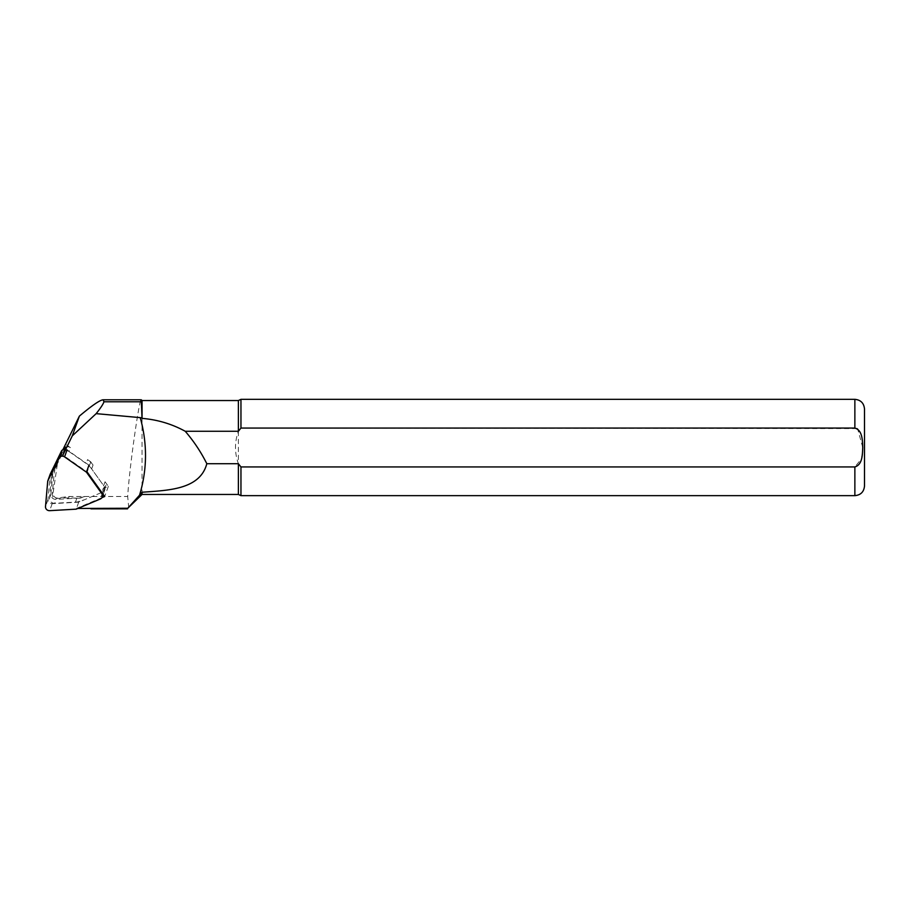 <?xml version="1.0" encoding="UTF-8"?>
<svg xmlns="http://www.w3.org/2000/svg" width="910" height="910" viewBox="0 0 910 910"><rect width="100%" height="100%" fill="white"/><g stroke="black" fill="none" stroke-linecap="round" stroke-linejoin="round"><path stroke-width="0.68" stroke-dasharray="4.55 3.41" d="M103.183 488.534A4.812 4.584 -160.2 0 0 105.059 481.765L108.358 486.349L103.183 488.534L101.784 492.424L82.935 500.375L84.334 496.485L80.114 498.259L76.474 508.406L77.885 508.451M65.44 447.231L55.499 467.626A14.446 13.741 -160.2 0 0 54.953 468.934A14.446 13.741 -160.2 0 0 54.225 472.222L52.291 494.335A3.856 3.663 -160.2 0 0 56.454 498.441L64.94 497.963A40.939 38.937 19.8 0 1 68.625 497.906L77.293 498.179A22.397 21.305 -160.2 0 0 84.334 496.485M66.555 444.945L70.445 447.663L69.046 451.553A4.812 4.584 -160.2 0 0 61.971 453.18L54.634 467.205A22.397 21.305 -160.2 0 0 53.77 469.241A22.397 21.305 -160.2 0 0 52.655 474.337L50.914 494.255A4.812 4.584 -160.2 0 0 56.124 499.385L76.872 498.202A22.397 21.305 -160.2 0 0 77.293 498.179L80.114 498.259M70.445 447.663A4.812 4.584 -160.2 0 0 65.793 447.083M101.92 497.668L76.474 508.406M108.358 486.349L104.707 496.496M93.047 465.021A22.397 21.305 -160.2 0 0 87.565 459.618L90.784 461.87L93.047 465.021L91.648 468.923L103.66 485.656L105.059 481.765M90.784 461.87L87.144 472.017L62.915 455.08M69.046 451.553L86.166 463.509L87.565 459.618M62.926 449.62L58.399 459.311L57.523 463.065L53.303 491.525C52.393 494.665 53.485 496.849 56.579 498.088L69.149 496.485L127.684 496.485C129.732 462.553 141.641 383.667 141.562 401.776M128.742 507.757L127.684 496.485M142.051 494.46L142.051 400.536M240.957 495.654L240.957 466.932L854.865 466.932L861.52 458.811L862.748 447.8M238.374 494.46L238.374 463.713L240.957 466.932M864.5 486.031L864.5 408.965M862.748 447.492L857.743 429.201M856.867 428.599L240.957 428.064L240.957 399.331M238.374 431.272L238.374 463.713C234.541 452.907 234.541 442.089 238.374 431.272L238.374 400.536M101.784 492.424A4.812 4.584 -160.2 0 0 103.66 485.656M91.648 468.923A22.397 21.305 -160.2 0 0 86.166 463.509M54.634 467.205L53.235 471.107L61.971 453.18M53.235 471.107A22.397 21.305 -160.2 0 0 52.37 473.132A22.397 21.305 -160.2 0 0 51.256 478.239L49.515 498.145A4.812 4.584 -160.2 0 0 54.725 503.275L56.124 499.385M76.872 498.202L75.473 502.104L54.725 503.275M75.473 502.104A22.397 21.305 -160.2 0 0 82.935 500.375M65.042 449.165A3.856 3.663 19.8 0 1 67.078 449.881L88.964 465.169L104.32 486.577A3.856 3.663 19.8 0 1 102.819 491.991L78.715 502.161L52.188 503.662A3.856 3.663 19.8 0 1 48.014 499.556L50.243 474.099M78.715 502.161L76.201 509.156M65.372 496.769L64.94 497.963M57.523 463.065L54.225 472.222M53.303 491.525L52.291 494.335M59.025 457.81L55.499 467.626M69.149 496.485L68.625 497.906M854.865 495.654L854.865 466.932M854.865 428.064L854.865 399.331M52.655 474.337L51.256 478.239M50.914 494.255L49.515 498.145M104.32 486.577L102.079 492.822M102.819 491.991L100.305 498.987M52.188 503.662L49.663 510.669M48.014 499.556L45.5 506.563M58.399 459.311L54.953 468.934M105.674 485.929L104.275 489.819M53.77 469.241L52.37 473.132M104.821 489.91L103.205 494.392"/><path stroke-width="1.36" d="M65.793 447.083A4.812 4.584 -160.2 0 0 63.37 449.29L63.37 449.29M77.885 508.451L127.753 508.258L139.548 495.188C147.238 469.628 147.477 443.784 140.242 417.633L96.164 413.64L72.277 435.879L62.915 455.08L65.44 447.231M87.144 472.017L104.707 496.496L101.92 497.668M96.164 413.64C100.68 407.953 103.285 403.995 103.968 401.776L103.103 399.797C99.929 400.047 92.024 405.485 79.386 416.109L72.277 435.879M79.386 416.109L62.926 449.62M127.753 508.258L142.051 494.46L238.374 494.46L240.957 495.654L854.865 495.654C860.712 495.085 863.931 491.878 864.5 486.031L864.5 408.965C863.931 403.119 860.712 399.899 854.865 399.331L854.865 428.064C862.691 430.35 862.396 440.838 862.748 447.515C862.384 454.215 862.691 464.623 854.865 466.932L240.957 466.932L240.957 495.654M127.548 508.849L90.966 508.849M141.266 399.808L142.051 418.373C157.521 419.669 171.91 423.969 185.231 431.272L238.374 431.272L240.957 428.064L854.865 428.064M240.957 466.932L238.374 463.713L206.82 463.713C199.904 489.944 167.463 490.308 142.051 492.242L142.051 494.46M141.346 399.831L142.051 400.536L142.051 418.373M142.051 492.242L139.56 495.188M238.374 463.713L238.374 494.46M857.743 429.201L856.867 428.599M240.957 399.331L240.957 428.064L238.374 431.272L238.374 400.536L240.957 399.331L854.865 399.331M185.231 431.272C193.773 441.191 200.974 451.997 206.82 463.713M141.562 417.77L140.254 417.633M47.73 481.106L58.9 458.185A3.856 3.663 19.8 0 1 64.564 456.877L86.45 472.176L101.806 493.584A3.856 3.663 19.8 0 1 100.305 498.987L76.201 509.156L49.663 510.669A3.856 3.663 19.8 0 1 45.5 506.563L47.73 481.106L50.243 474.099L61.414 451.189A3.856 3.663 19.8 0 1 65.042 449.165M88.964 465.169L86.45 472.176M854.865 466.932L854.865 495.654M141.562 401.776L103.968 401.776M67.078 449.881L64.564 456.877M102.079 492.822L101.806 493.584M61.414 451.189L58.9 458.185M142.051 400.536L238.374 400.536M103.103 399.797L141.266 399.797M103.205 494.392L102.295 496.905"/></g></svg>
